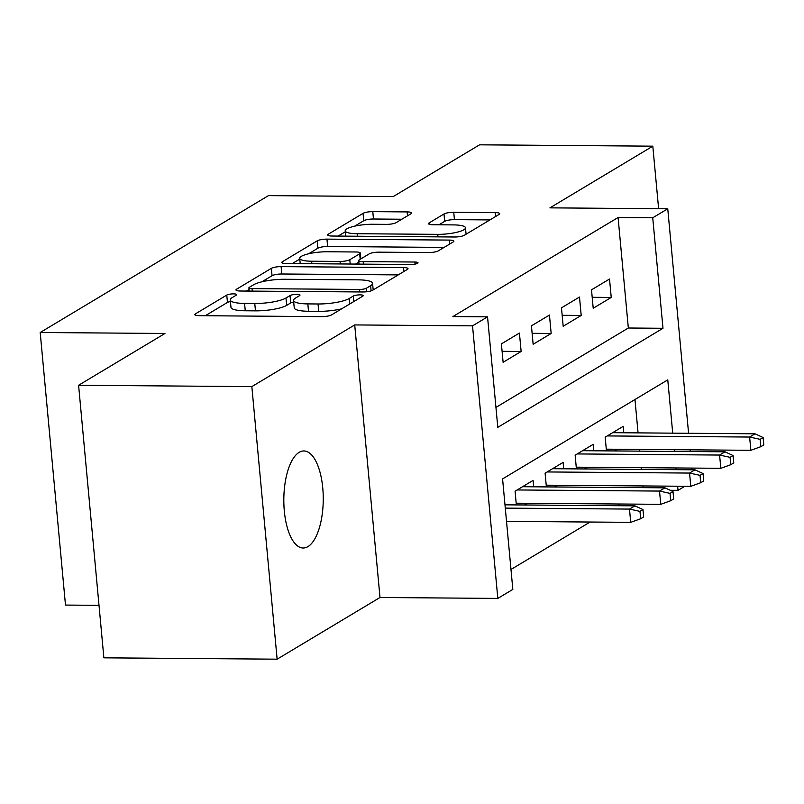 <?xml version="1.0" encoding="UTF-8"?>
<svg xmlns="http://www.w3.org/2000/svg" width="804" height="804" viewBox="0 0 804 804"><rect width="100%" height="100%" fill="white"/><g stroke="black" fill="none" stroke-linecap="round" stroke-linejoin="round"><path stroke-width="1.21" d="M233.592 293.872A5.206 1.146 -5.3 0 0 226.768 295.078L195.442 313.861A7.447 1.638 -5.3 0 0 194.839 314.605A7.447 1.638 -5.3 0 0 199.302 315.681L321.741 316.635A7.447 1.638 -5.3 0 0 331.489 314.927L362.815 296.143A5.206 1.146 -5.3 0 0 363.247 295.621A5.206 1.146 -5.3 0 0 360.122 294.867A5.206 1.146 -5.3 0 0 353.298 296.063L349.237 298.495A23.818 5.236 -5.3 0 1 318.042 303.982L307.832 303.902A23.818 5.236 -5.3 0 1 293.55 300.445A23.818 5.236 -5.3 0 1 295.5 298.073L299.56 295.641A5.206 1.146 -5.3 0 0 299.982 295.128A5.206 1.146 -5.3 0 0 296.857 294.375A5.206 1.146 -5.3 0 0 290.033 295.57L285.983 298.003A23.818 5.236 -5.3 0 1 254.778 303.49L244.577 303.409A23.818 5.236 -5.3 0 1 230.286 299.952A23.818 5.236 -5.3 0 1 232.235 297.58L236.296 295.148A5.206 1.146 -5.3 0 0 236.718 294.636A5.206 1.146 -5.3 0 0 233.592 293.872M230.436 301.56A5.206 1.146 -5.3 0 0 227.452 302.445L205.301 315.731M293.701 302.053A5.206 1.146 -5.3 0 0 290.716 302.937L286.666 305.369L285.983 298.003M299.158 452.34A48.541 19.708 90.4 0 0 283.923 505.213A48.541 19.708 90.4 0 0 303.158 548.016A48.541 19.708 90.4 0 0 307.912 546.63A48.541 19.708 90.4 0 0 323.148 493.756A48.541 19.708 90.4 0 0 303.912 450.954A48.541 19.708 90.4 0 0 299.158 452.34M411.005 213.733A7.447 1.638 -5.3 0 0 411.618 212.99A7.447 1.638 -5.3 0 0 407.146 211.914L372.795 211.643A7.447 1.638 -5.3 0 0 363.046 213.351L328.263 234.215A7.447 1.638 -5.3 0 0 327.65 234.959A7.447 1.638 -5.3 0 0 332.112 236.034L454.551 236.999A7.447 1.638 -5.3 0 0 464.31 235.281L499.093 214.417A7.447 1.638 -5.3 0 0 499.706 213.673A7.447 1.638 -5.3 0 0 495.244 212.598L453.747 212.276A7.447 1.638 -5.3 0 0 443.999 213.985L429.105 222.919A7.447 1.638 -5.3 0 0 428.502 223.653A7.447 1.638 -5.3 0 0 432.964 224.738L453.536 224.899A19.909 4.382 -5.3 0 1 465.476 227.783A19.909 4.382 -5.3 0 1 437.768 234.356L357.157 233.723A19.909 4.382 -5.3 0 1 345.217 230.838A19.909 4.382 -5.3 0 1 372.925 224.266L386.362 224.376A7.447 1.638 -5.3 0 0 396.111 222.658L411.005 213.733M495.947 407.407L628.336 328.012L618.085 217.512L652.737 217.783L667.752 208.779L688.586 433.276M78.591 385.267L251.843 386.613L277.129 659.179L103.877 657.833L78.591 385.267L164.941 333.479L40.2 332.504L268.466 195.623L393.206 196.598L479.556 144.82L652.808 146.167L549.946 207.854L667.752 208.779M277.129 659.179L380.001 597.493L354.715 324.927L251.843 386.613M354.715 324.927L472.531 325.851L487.546 316.846L497.797 427.346L662.988 328.283L652.737 217.783M618.085 217.512L452.893 316.575L487.546 316.846M281.109 266.626A7.447 1.638 -5.3 0 0 271.36 268.335L236.577 289.199A7.447 1.638 -5.3 0 0 235.964 289.942A7.447 1.638 -5.3 0 0 240.426 291.018L362.865 291.973A7.447 1.638 -5.3 0 0 372.624 290.264L407.407 269.4A7.447 1.638 -5.3 0 0 408.02 268.657A7.447 1.638 -5.3 0 0 403.558 267.581L281.109 266.626L281.792 273.993A7.447 1.638 -5.3 0 0 272.043 275.702L261.873 281.802M282.415 261.712L317.208 240.848A7.447 1.638 -5.3 0 1 326.957 239.13L449.396 240.084A7.447 1.638 -5.3 0 1 453.858 241.17A7.447 1.638 -5.3 0 1 453.255 241.914L438.361 250.838A7.447 1.638 -5.3 0 1 428.612 252.556L378.955 252.165A7.447 1.638 -5.3 0 0 369.207 253.883L359.328 259.803A7.447 1.638 -5.3 0 0 358.715 260.546A7.447 1.638 -5.3 0 0 363.187 261.622L414.884 262.024A5.206 1.146 -5.3 0 1 418.01 262.777A5.206 1.146 -5.3 0 1 410.754 264.506L286.274 263.531A7.447 1.638 -5.3 0 1 281.802 262.446A7.447 1.638 -5.3 0 1 282.415 261.712L282.546 263.069M658.617 208.708L652.808 146.167M614.618 450.943L617.432 449.255M584.578 468.953L587.392 467.265M554.539 486.973L557.363 485.284M524.509 504.982L527.323 503.294M519.424 333.057L501.405 343.861L503.113 362.282L521.133 351.479L519.424 333.057M549.454 315.047L531.434 325.851L533.142 344.273L551.162 333.469L549.454 315.047M579.493 297.038L561.473 307.842L563.182 326.263L581.202 315.449L579.493 297.038M593.211 308.254L611.231 297.44L609.522 279.028L591.503 289.832L593.211 308.254M510.982 569.473L590.096 522.027M617.321 505.706L620.135 504.018M643.15 487.656L642.989 485.948M641.451 469.405L641.29 467.687M639.763 451.144L639.602 449.436M638.064 432.884L634.969 399.518M516.339 504.912L515.073 491.204L533.092 480.39L533.685 486.802M546.378 486.902L545.102 473.184L563.122 462.38L563.715 468.792M576.408 468.893L575.141 455.175L593.161 444.371L593.754 450.783M606.447 450.883L605.171 437.165L623.19 426.361L623.793 432.773M40.2 332.504L65.486 605.07L99.013 605.332M684.817 486.279L678.023 490.35L677.641 486.219M670.245 490.289L678.023 490.35M672.717 433.155L667.772 379.85L502.58 478.913L512.831 589.412L497.817 598.417L472.531 325.851M380.001 597.493L497.817 598.417M690.113 449.828L690.274 451.536M691.812 468.089L691.973 469.797M676.104 469.677L675.943 467.958M674.415 451.416L674.254 449.697M628.336 328.012L662.988 328.283M521.133 351.479L502.088 351.328M551.162 333.469L532.127 333.318M581.202 315.449L562.167 315.309M611.231 297.44L592.196 297.299M230.286 299.952L230.969 307.319A23.818 5.236 -5.3 0 0 245.26 310.776L244.577 303.409M286.666 305.369A23.818 5.236 -5.3 0 1 255.461 310.857L245.26 310.776M293.55 300.445L294.234 307.811A23.818 5.236 -5.3 0 0 308.515 311.269L307.832 303.902M341.67 308.826A23.818 5.236 -5.3 0 1 318.726 311.349L308.515 311.269M398.241 274.898L281.792 273.993M249.059 289.48L246.426 291.068M249.34 287.329A5.206 1.146 -5.3 0 0 248.908 287.842A5.206 1.146 -5.3 0 0 252.034 288.606L359.519 289.44A5.206 1.146 -5.3 0 0 366.343 288.244L370.614 285.681A23.818 5.236 -5.3 0 0 372.564 283.309A23.818 5.236 -5.3 0 0 358.282 279.852L284.817 279.279A23.818 5.236 -5.3 0 0 253.612 284.767L249.34 287.329M292.264 263.571L299.781 259.069M308.575 253.793L317.892 248.215L317.208 240.848M444.079 247.411L327.64 246.496A7.447 1.638 -5.3 0 0 317.892 248.215M327.429 251.763A19.909 4.382 -5.3 0 0 299.711 258.325A19.909 4.382 -5.3 0 0 311.65 261.22L340.052 261.441A7.447 1.638 -5.3 0 0 349.8 259.722L359.679 253.803A7.447 1.638 -5.3 0 0 360.292 253.059A7.447 1.638 -5.3 0 0 355.83 251.984L327.429 251.763M358.865 262.074L355.529 264.074M489.927 219.914L454.431 219.643A7.447 1.638 -5.3 0 0 444.682 221.351L438.964 224.788M401.829 219.231L373.478 219.01A7.447 1.638 -5.3 0 0 363.73 220.718L354.644 226.175M345.308 231.773L338.112 236.085M640.657 518.751L643.662 516.942L642.979 509.575L639.974 511.384L640.657 518.751L630.718 522.349L629.492 509.083L634.899 505.847L504.982 504.832M639.974 511.384L629.492 509.083L505.294 508.118M630.718 522.349L506.52 521.374M634.899 505.847L642.979 509.575M670.697 500.731L673.692 498.932L673.008 491.566L670.013 493.365L670.697 500.731L660.757 504.329L659.521 491.073L664.928 487.827L522.54 486.721M670.013 493.365L659.521 491.073L517.133 489.958M660.757 504.329L516.178 503.203M664.928 487.827L673.008 491.566M700.726 482.722L703.731 480.923L703.048 473.556L700.043 475.355L700.726 482.722L690.787 486.319L689.561 473.064L694.968 469.817L552.579 468.712M700.043 475.355L689.561 473.064L547.172 471.948M690.787 486.319L546.217 485.194M694.968 469.817L703.048 473.556M730.766 464.712L733.761 462.913L733.077 455.546L730.082 457.345L730.766 464.712L720.826 468.31L719.59 455.054L724.997 451.808L582.609 450.692M730.082 457.345L719.59 455.054L577.202 453.938M720.826 468.31L576.247 467.184M724.997 451.808L733.077 455.546M760.795 446.702L763.8 444.903L763.117 437.537L760.112 439.336L760.795 446.702L750.856 450.3L749.629 437.044L755.036 433.798L612.648 432.683M760.112 439.336L749.629 437.044L607.241 435.929M750.856 450.3L606.286 449.175M755.036 433.798L763.117 437.537M227.452 302.445L226.768 295.078M353.8 301.55L353.298 296.063M290.716 302.937L290.033 295.57M255.461 310.857L254.778 303.49M318.726 311.349L318.042 303.982M349.75 303.972L349.237 298.495M195.573 315.218L195.442 313.861M403.92 271.491L403.558 267.581M236.698 290.556L236.577 289.199M272.043 275.702L271.36 268.335M252.265 291.108L252.034 288.606M359.75 291.952L359.519 289.44M366.664 291.762L366.343 288.244M371.096 290.897L370.614 285.681M327.64 246.496L326.957 239.13M449.758 244.004L449.396 240.084M363.418 264.134L363.187 261.622M415.075 264.104L414.884 262.024M311.892 263.732L311.65 261.22M340.283 263.953L340.052 261.441M350.202 264.024L349.8 259.722M360.192 259.28L359.679 253.803M357.388 236.235L357.157 233.723M437.999 236.868L437.768 234.356M429.236 224.276L429.105 222.919M444.682 221.351L443.999 213.985M454.431 219.643L453.747 212.276M495.606 216.517L495.244 212.598M328.384 235.572L328.263 234.215M363.73 220.718L363.046 213.351M373.478 219.01L372.795 211.643M407.517 215.824L407.146 211.914M249.21 291.088L248.908 287.842M373.177 289.922L372.564 283.309M359.046 264.094L358.715 260.546M300.204 263.642L299.711 258.325M360.835 258.898L360.292 253.059M345.71 236.145L345.217 230.838M466.079 234.215L465.476 227.783"/></g></svg>
